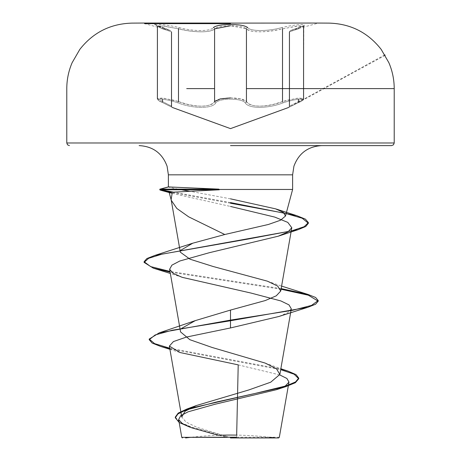 <?xml version="1.0" encoding="UTF-8"?>
<svg xmlns="http://www.w3.org/2000/svg" width="461" height="461" viewBox="0 0 461 461"><rect width="100%" height="100%" fill="white"/><g stroke="black" fill="none" stroke-linecap="round" stroke-linejoin="round"><path stroke-width="0.35" stroke-dasharray="2.31 1.73" d="M288.569 107.488L298.071 102.768A1.314 0.859 -114.3 0 1 297.956 102.809C309.786 98.02 297.403 98.02 283.227 102.797C297.437 98.014 309.78 98.026 297.956 102.809C285.595 108.877 285.595 108.877 297.956 102.809C285.595 108.877 285.595 108.877 297.956 102.809A1.314 0.859 65.7 0 0 298.071 102.768A1.314 0.859 65.7 0 0 298.434 101.57L303.563 98.521L298.716 98.072L287.203 100.233L282.518 101.564C267.916 107.603 249.297 107.62 246.445 101.564C244.169 99.248 238.856 98.032 230.517 97.911C222.173 98.032 216.86 99.253 214.584 101.57L214.584 28.836A1.314 1.245 -136 0 0 213.391 27.568A1.314 1.245 -136 0 1 214.584 28.836C210.452 32.143 201.157 32.702 186.705 30.524L178.482 28.836A1.314 0.369 -76 0 1 179.104 27.568C193.286 31.538 210.55 31.538 213.391 27.568C210.544 31.538 193.268 31.538 179.104 27.568C162.381 23.511 148.108 23.511 161.961 27.556C148.102 23.511 162.416 23.517 179.104 27.568A1.314 0.369 -76 0 0 178.482 28.836C193.407 32.812 211.518 32.812 214.584 28.836C216.895 26.865 222.208 25.839 230.517 25.747C238.821 25.833 244.128 26.859 246.445 28.83C249.562 32.8 267.513 32.783 282.518 28.83L298.728 25.879L303.568 26.254L298.434 28.836C286.563 32.812 286.563 32.812 298.434 28.836C286.563 32.812 286.563 32.812 298.434 28.836L303.568 26.26L296.896 26.064L274.318 30.507C259.906 32.691 250.617 32.132 246.445 28.83L230.5 25.747M150.88 23.05L162.042 27.579A1.314 0.882 -71.9 0 0 161.961 27.556C173.261 31.521 173.261 31.521 161.961 27.556C173.261 31.521 173.261 31.521 161.961 27.556A1.314 0.882 108.1 0 1 162.042 27.579A1.314 0.882 108.1 0 1 162.537 28.83L157.414 26.26L162.249 25.879L178.482 28.836L164.099 26.07L157.408 26.254L162.537 28.83C174.373 32.794 174.373 32.794 162.537 28.83C174.373 32.794 174.373 32.794 162.537 28.83A1.314 0.882 -71.9 0 0 162.042 27.579L170.685 30.657L171.515 31.878M178.482 101.57L186.705 104.14C201.203 107.476 210.498 106.618 214.584 101.57C211.783 107.62 193.171 107.644 178.482 101.57L173.78 100.233L162.278 98.072L157.414 98.516L162.537 101.564A1.314 0.859 -65.7 0 0 162.9 102.763A1.314 0.859 -65.7 0 0 163.015 102.797C151.191 98.014 163.603 98.026 177.767 102.809C193.251 108.888 212.705 108.865 215.771 102.809C217.874 100.492 222.784 99.271 230.5 99.15C222.784 99.271 217.874 100.492 215.771 102.809C212.671 108.888 193.182 108.865 177.767 102.809C163.569 98.02 151.202 98.02 163.015 102.797C175.347 108.854 175.347 108.854 163.015 102.797C175.347 108.854 175.347 108.854 163.015 102.797A1.314 0.859 114.3 0 1 162.9 102.763C155.49 99.052 158.428 99.847 157.414 98.521L164.133 98.297L178.482 101.57A1.314 0.357 109 0 1 177.767 102.809A1.314 0.357 109 0 0 178.482 101.57L178.482 28.836M230.5 97.911L240.769 98.908L246.445 101.564A1.314 1.216 144.9 0 1 245.258 102.797A1.314 1.216 144.9 0 0 246.445 101.564C250.502 106.595 259.791 107.448 274.318 104.123L282.518 101.564A1.314 0.357 71.1 0 0 283.227 102.797C267.76 108.865 248.341 108.848 245.258 102.797C243.149 100.486 238.228 99.265 230.5 99.15C238.228 99.265 243.149 100.486 245.258 102.797C248.375 108.865 267.829 108.848 283.227 102.797A1.314 0.357 71.1 0 1 282.518 101.564L296.844 98.297L303.568 98.516L298.434 101.57C286.604 107.632 286.604 107.632 298.434 101.57C286.604 107.632 286.604 107.632 298.434 101.57L298.434 99.276M230.5 23.119L144.552 23.119L316.448 23.119L316.448 23.644L290.413 30.622M279.331 437.241L236.626 437.195L230.2 437.541L196.726 427.238L186.065 422.097L181.755 416.969M269.662 437.259A350.809 350.809 0 0 0 236.672 435.121L236.626 437.195M172.155 193.349L230.5 206.453M291.3 308.807L287.773 312.662L278.83 316.5M238.21 364.87L279.735 374.92M191.96 427.889L226.864 437.385L181.767 437.339M169.717 348.199L280.795 369.025M175.289 417.101L179.796 422.201L192.225 427.301L230.2 437.541M169.838 348.885L280.686 369.647M226.19 437.178L230.022 437.501M218.842 189.459L230.5 189.459M168.905 186.849C167.066 186.861 170.645 187.731 179.646 189.459M230.5 198.835L190.157 191.321M281.158 288.609L169.994 271.437M230.5 202.581L173.48 192.151M281.049 289.243L170.115 272.111M230.5 203.232L170.564 192.26M214.584 101.57A1.314 1.216 35 0 0 215.771 102.809A1.314 1.216 35 0 1 214.584 101.57M385.125 55.326L298.071 102.768A1.314 0.859 -114.3 0 0 298.434 101.57M157.414 98.521L162.537 101.564C174.339 107.609 174.339 107.609 162.537 101.564C174.339 107.609 174.339 107.609 162.537 101.564A1.314 0.859 114.3 0 0 162.9 102.763C157.529 100.135 157.506 99.668 157.414 98.521L157.408 26.254M247.643 27.556A1.314 1.245 -44.2 0 0 246.445 28.83A1.314 1.245 -44.2 0 1 247.643 27.556C250.6 31.509 267.691 31.527 281.896 27.556A1.314 0.369 -104 0 1 282.518 28.83A1.314 0.369 -104 0 0 281.896 27.556C267.651 31.509 250.536 31.527 247.643 27.556C245.154 25.591 239.438 24.56 230.5 24.479M299.01 27.568C312.881 23.511 298.595 23.511 281.896 27.556C298.624 23.511 312.869 23.517 299.01 27.568C287.676 31.538 287.676 31.538 299.01 27.568C287.676 31.538 287.676 31.538 299.01 27.568A1.314 0.876 -108.1 0 0 298.924 27.585A1.314 0.876 71.9 0 1 299.01 27.568M303.574 26.26L303.805 25.609L290.263 30.668L289.439 31.89L290.263 30.668L298.924 27.585A1.314 0.876 71.9 0 0 298.434 28.836A1.314 0.876 -108.1 0 1 298.924 27.585L303.805 25.609L303.574 98.516C304.6 99.08 302.768 100.492 298.071 102.768C306.392 98.343 301.961 100.412 303.568 98.521M246.445 101.564L246.445 28.83M246.445 88.604L274.318 88.604M186.705 88.604L214.584 88.604M282.518 101.564L282.518 28.83M162.537 101.564L162.537 99.276M144.552 23.119L144.552 23.644L170.535 30.605L162.042 27.579L170.685 30.657L151.98 23.05M265.127 363.061L280.847 368.725M169.907 349.294L180.072 352.532M267.403 281.175L281.596 286.102M182.158 277.326L170.351 273.459M218.295 435.276A350.809 350.809 0 0 0 190.831 437.316M289.439 106.255L288.77 107.396L298.071 102.768L288.834 107.361L384.849 54.859M171.515 106.237L172.178 107.378L162.9 102.763L172.379 107.471"/><path stroke-width="0.69" d="M230.5 23.644L144.552 23.644L230.5 23.644M230.5 23.05L144.552 23.05L230.5 23.05M230.5 24.479C221.568 24.566 215.869 25.597 213.391 27.568C215.869 25.597 221.574 24.566 230.5 24.479C239.438 24.56 245.148 25.591 247.643 27.556M274.318 88.604L394.213 88.604C394.19 79.603 392.409 70.965 388.865 62.69L381.189 49.413C367.941 32.512 350.585 23.747 329.119 23.119A16371.153 16371.153 0 0 0 316.448 23.05L230.5 23.119M230.5 437.95L278.623 437.95L230.5 437.95M226.864 437.385L181.801 437.339L236.626 437.195M230.5 145.607L391.579 145.607L230.5 145.607M230.5 189.459L292.614 189.459L218.842 189.459L219.338 189.788L169.164 192.375L172.155 193.349L171.129 199.527L171.319 200.385L176.845 208.47L188.693 216.849L224.784 234.511L268.417 224.467L280.53 220.214L285.492 216.048L283.423 212.423L275.597 208.856L230.5 198.835M181.669 328.37L195.262 320.631L230.5 310.074L230.5 320.752L307.971 307.251L278.83 316.505L230.5 327.95L186.526 337.043L173.422 341.572L169.354 346.102L180.072 352.532L238.21 364.87L236.672 435.121A350.809 350.809 0 0 0 218.295 435.276M169.354 346.102L181.738 416.975L185.097 411.229L196.472 405.501L248.836 389.937L270.716 382.192L279.844 374.447L276.479 368.748L265.127 363.066L212.112 347.467L189.851 339.694L180.568 331.926L169.619 269.287L173.192 273.361L182.158 277.326L251.049 293.069L280.882 300.941L288.984 304.877L291.3 308.807M230.5 310.074L265.248 300.56L276.3 295.795L280.737 291.029L277.706 286.102L267.403 281.175L213.247 266.533L189.967 259.18L180.32 252.167L171.117 199.527M180.597 250.358L192.756 243.201L224.784 234.511M230.5 206.453L274.687 217.073L287.802 222.392L291.773 227.711L287.923 231.964L278.202 236.205L209.282 252.72L179.83 260.995L171.913 265.144L169.619 269.282M279.735 374.92L286.909 378.481L288.972 382.1L285.417 385.88L276.381 389.706L214.907 404.28L188.076 411.829L180.747 415.661L178.661 419.55L182.441 423.688L191.96 427.889L218.065 435.224M307.971 307.251L315.606 304.208L318.205 301.171L318.205 300.514L311.521 305.413L292.51 310.311L230.5 320.101L159.189 332.882L149.22 339.048L154.585 343.624L169.717 348.199M280.795 369.025L287.964 371.105L296.025 374.609L298.74 378.106L295.489 381.979L286.218 385.851L254.489 393.596L186.791 409.086L178.194 413.091L175.289 417.101L175.289 417.752L179.162 422.472L189.949 427.191M230.5 327.95L230.5 320.752L172.27 330.232L155.126 334.968L149.22 339.705L152.182 343.088L160.745 346.47L169.838 348.885M280.686 369.647L294.141 374.205L298.74 378.763L295.363 382.711L285.745 386.658L215.587 402.205L186.111 409.979L178.021 413.869L175.289 417.752M190.157 191.321L179.646 189.459L218.842 189.459L218.842 189.131L168.392 186.93L168.386 174.84L230.5 174.84L168.386 174.84L167.089 166.248C162.284 153.265 152.971 146.385 139.147 145.607M318.205 300.514L315.606 297.472L307.965 294.429L281.158 288.609M169.994 271.437L150.614 266.585L144.091 261.733L146.846 258.569L154.879 255.406L248.318 239.005L291.848 230.805L304.162 226.703L308.386 222.605L305.413 219.142L296.803 215.679L230.5 202.581M173.48 192.151L165.81 190.693L160.451 189.131L160.451 189.788L169.654 192.272M318.205 301.171L308.363 295.207L281.049 289.243M170.115 272.111L153.311 268.164L144.091 262.39L148.649 258.31L161.725 254.23L297.915 229.745L305.735 226.501L308.386 223.257L302.237 218.249L284.996 213.247L230.5 203.232M170.564 192.26L160.722 190.237L159.834 189.88L160.451 189.788L219.338 189.788M218.842 189.131L160.451 189.131L168.905 186.849M230.5 25.747L214.584 28.836L214.584 101.57L220.249 98.913L230.5 97.911M178.482 101.57L178.482 28.836M246.445 101.564L246.445 28.83M298.434 101.57L298.434 99.276M391.579 145.607L393.458 144.823L394.213 142.979L230.5 142.979L394.213 142.979L394.213 88.604L246.445 88.604M230.5 174.84L292.614 174.84L230.5 174.84M230.5 142.979L66.787 142.979L230.5 142.979M214.584 88.604L186.705 88.604M162.537 101.564L162.537 99.276M282.518 101.564L282.518 28.83M69.421 145.607L67.542 144.823L66.787 142.979L66.787 88.604C66.81 79.603 68.591 70.965 72.135 62.69L79.811 49.413C93.059 32.512 110.415 23.747 131.881 23.119A16371.153 16371.153 0 0 1 144.552 23.05L144.552 23.119M303.574 98.516L303.574 26.254M288.569 107.488L230.5 128.625L172.379 107.471M275.39 437.95A350.809 350.809 0 0 0 269.662 437.259M278.623 437.95L279.331 437.241L288.972 382.1M285.492 216.048L292.614 189.459L292.614 174.84L293.911 166.248C298.716 153.265 308.029 146.385 321.853 145.607M171.313 200.385L169.164 192.375M279.85 374.447L291.317 308.812M280.737 291.029L291.801 227.717M178.655 419.55L181.767 437.339L182.377 437.95M196.472 405.501L186.791 409.086M280.847 368.725L287.964 371.105M195.257 320.625L159.189 332.882M149.22 339.048L149.22 339.705M298.74 378.106L298.74 378.763M160.745 346.47L169.907 349.294M285.745 386.658L276.381 389.706M168.461 186.884L159.915 189.171M275.597 208.856L296.803 215.679M281.596 286.102L307.965 294.429M192.756 243.201L154.879 255.406M278.202 236.211L297.915 229.745M170.351 273.459L153.311 268.164M170.962 193.032L160.722 190.237M144.091 262.39L144.091 261.733M308.386 223.257L308.386 222.605M159.834 189.88L159.834 189.229M190.831 437.316A350.809 350.809 0 0 0 185.61 437.95M384.849 54.859L385.125 55.326M157.408 98.516L157.408 26.254M289.439 106.255L289.439 31.89M171.515 106.237L171.515 31.878M151.98 23.05L150.88 23.05"/></g></svg>
